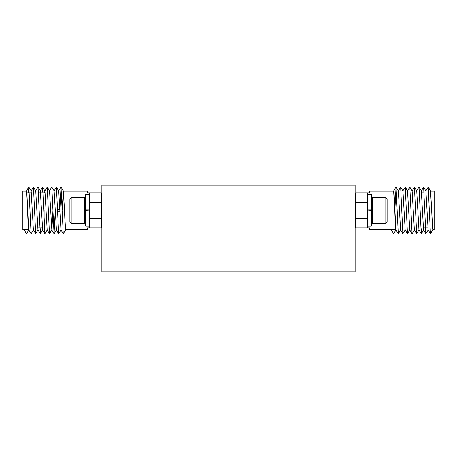 <?xml version="1.0" encoding="UTF-8"?>
<svg xmlns="http://www.w3.org/2000/svg" width="457" height="457" viewBox="0 0 457 457"><rect width="100%" height="100%" fill="white"/><g stroke="black" fill="none" stroke-linecap="round" stroke-linejoin="round"><path stroke-width="0.69" d="M85.705 209.952L89.378 209.952L89.378 194.608L85.705 194.608L85.705 210.871L89.378 210.871L89.378 210.174M85.705 210.871L85.705 226.215L89.378 226.215L89.378 210.871M371.295 210.871L367.622 210.871L367.622 226.215L371.295 226.215L371.295 209.952L367.622 209.952L367.622 210.648M371.295 209.952L371.295 194.608L367.622 194.608L367.622 209.952M372.581 197.544L372.581 223.273L385.817 223.273L385.817 197.544L372.581 197.544L371.295 198.835M385.817 197.544L387.102 198.835L387.102 221.988L385.817 223.273M355.123 205.227L355.706 210.409M355.123 204.639L355.672 206.05M368.793 209.952L368.879 210.871M369.199 209.952L369.29 210.871M370.856 209.952L370.918 210.871M370.444 209.952L370.507 210.871M84.419 223.273L84.419 197.544L71.183 197.544L71.183 223.273L84.419 223.273L85.705 221.988M71.183 223.273L69.898 221.988L69.898 198.835L71.183 197.544M101.877 215.595L101.294 210.409M101.877 216.184L101.328 214.767M88.207 210.871L88.121 209.952M87.801 210.871L87.71 209.952M86.145 210.871L86.082 209.952M86.556 210.871L86.493 209.952M395.922 229.711C395.539 228.563 395.156 222.131 394.774 210.409L393.626 191.112L369.456 191.112L369.456 192.951L355.672 192.951L355.672 218.532L367.622 218.532L367.622 227.872L355.672 227.872L355.672 218.532M430.568 191.112L431.716 210.409C432.099 222.131 432.482 228.563 432.865 229.711L434.15 229.711L434.15 191.112L430.563 191.112M44.906 227.872L44.906 210.409M28.734 229.711C28.351 228.563 27.968 222.131 27.58 210.409L26.432 191.112L22.85 191.112L22.85 229.711L24.135 229.711L26.523 233.847L28.865 229.831L26.523 233.847M62.261 209.495L63.374 191.112L64.523 210.409C64.905 222.131 65.288 228.563 65.671 229.711L87.544 229.711L87.544 227.872L89.378 227.872L89.378 218.532L101.328 218.532L101.328 192.951L89.378 192.951L89.378 202.291L101.328 202.291M63.374 191.112L87.544 191.112L87.544 192.951L89.378 192.951M355.123 185.085L355.123 271.915L101.877 271.915L101.877 185.085L355.123 185.085M89.378 227.872L101.328 227.872L101.328 218.532M28.711 229.711L24.135 229.711M59.867 209.495L61.021 187.004L63.249 233.818L65.671 229.711M28.283 192.951L28.86 187.004L31.087 233.818L33.458 229.831L35.715 233.847L38.051 229.831M31.082 190.992L33.452 187.004L35.68 233.818M35.675 190.992L38.045 187.004L40.273 233.818L40.85 227.872M42.067 192.951L42.638 187.004L44.872 233.818L47.242 229.831M44.575 192.951L44.86 190.992L47.237 187.004L49.465 233.818L51.835 229.831L52.909 211.328M49.459 190.992L51.83 187.004L54.057 233.818L55.211 211.328M54.052 190.992L56.422 187.004L58.656 233.818L61.027 229.831M28.86 187.004L31.162 190.992L33.378 229.831M33.452 187.004L35.755 190.992L37.971 229.831L40.273 233.818M38.045 187.004L40.353 190.992L42.65 229.831L40.342 233.818M42.638 187.004L44.946 190.992L47.162 229.831L49.465 233.818M47.237 187.004L49.539 190.992L51.835 229.831M51.83 187.004L54.132 190.992L56.434 229.831L54.126 233.818M56.422 187.004L58.73 190.992L60.947 229.831L63.249 233.818M60.987 229.865L63.215 233.727M28.74 229.722L31.087 233.818M395.933 229.722L393.717 233.847L391.329 229.711L395.905 229.711M391.329 229.711L369.456 229.711L369.456 227.872L367.622 227.872M355.672 202.291L367.622 202.291L367.622 192.951M432.865 229.711L430.443 233.818L428.209 187.004L425.838 190.992M428.22 229.831L425.844 233.818L423.616 187.004L421.245 190.992M421.822 227.872L421.251 233.818L419.023 187.004L416.647 190.992M419.029 229.831L416.658 233.818L414.425 187.004L412.054 190.992M414.436 229.831L412.06 233.818L409.832 187.004L407.461 190.992M409.838 229.831L407.467 233.818L405.239 187.004L402.868 190.992M407.467 233.818L405.165 229.831L402.874 233.818L400.64 187.004L398.27 190.992M400.652 229.831L398.276 233.818L396.048 187.004L394.894 209.495M430.443 233.818L428.135 229.831L425.918 190.992L423.616 187.004M425.844 233.818L423.542 229.831L421.325 190.992L419.023 187.004M421.251 233.818L418.949 229.831L416.733 190.992L414.425 187.004M416.658 233.818L414.35 229.831L412.14 190.992L409.832 187.004M412.06 233.818L409.758 229.831L407.541 190.992L405.239 187.004M405.165 229.831L402.948 190.992L400.64 187.004M402.874 233.818L400.566 229.831L398.355 190.992L396.048 187.004M398.276 233.818L395.973 229.831L393.717 233.847M101.877 202.959L101.705 202.508L101.328 203.114M355.123 217.858L355.295 218.315L355.672 217.709M62.169 209.495L63.323 190.992L65.579 229.865M26.437 191.112L26.906 193.562L28.688 229.671M395.882 229.671L394.1 193.562L393.631 191.112M432.773 229.865L430.517 190.992L428.209 187.004M355.123 196.076L355.672 196.076M423.251 227.872L427.843 227.872M355.123 196.63L355.672 196.63M42.273 227.872L37.68 227.872M101.877 196.63L101.328 196.63M59.873 211.328L57.571 211.328M59.798 209.495L57.508 209.495M101.877 224.193L101.328 224.193M63.414 191.152L61.021 187.004M40.267 190.992L42.575 187.004M42.564 229.831L44.872 233.818M51.755 229.831L54.057 233.818M56.348 229.831L58.656 233.818M58.645 190.992L60.952 187.004M26.392 191.152L28.791 187.004M44.906 192.951L38.554 192.951M31.453 192.951L26.86 192.951M355.123 224.193L355.672 224.193M393.586 191.152L395.979 187.004M423.622 229.831L421.32 233.818M421.617 192.951L424.125 192.951M101.328 216.892L101.74 216.184M85.705 198.835L84.419 197.544M355.672 203.931L355.26 204.639M371.295 221.988L372.581 223.273M355.123 224.747L355.672 224.747"/></g></svg>
